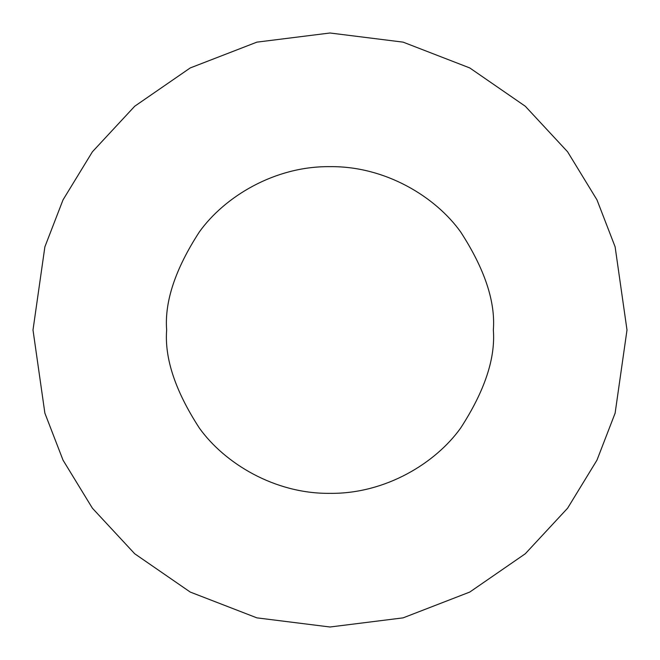 <?xml version="1.0" encoding="UTF-8"?>
<svg xmlns="http://www.w3.org/2000/svg" width="660" height="660" viewBox="0 0 660 660"><rect width="100%" height="100%" fill="white"/><g stroke="black" fill="none" stroke-linecap="round" stroke-linejoin="round"><path stroke-width="0.99" d="M33 330L44.88 246.84L63.03 199.856L92.4 151.8L134.714 106.235L190.237 67.939L256.888 42.141L330 33L403.111 42.141L469.763 67.939L525.286 106.235L567.6 151.8L596.97 199.856L615.12 246.84L627 330L615.12 413.16L596.97 460.144L567.6 508.2L525.286 553.765L469.763 592.061L403.111 617.859L330 627L256.888 617.859L190.237 592.061L134.714 553.765L92.4 508.2L63.03 460.144L44.88 413.16L33 330L44.88 413.16L63.03 460.144L92.4 508.2L134.714 553.765L190.237 592.061L256.888 617.859L330 627L403.111 617.859L469.763 592.061L525.286 553.765L567.6 508.2L596.97 460.144L615.12 413.16L627 330L615.12 246.84L596.97 199.856L567.6 151.8L525.286 106.235L469.763 67.939L403.111 42.141L330 33L256.888 42.141L190.237 67.939L134.714 106.235L92.4 151.8L63.03 199.856L44.88 246.84L33 330M166.65 330C164.472 301.603 175.362 268.933 199.32 231.99C224.383 196.911 274.552 165.998 330 166.65C385.448 165.998 435.616 196.911 460.68 231.99C484.638 268.933 495.528 301.603 493.35 330C495.528 358.397 484.638 391.066 460.68 428.01C435.616 463.089 385.448 494.002 330 493.35C274.552 494.002 224.383 463.089 199.32 428.01C175.362 391.066 164.472 358.397 166.65 330C164.472 358.397 175.362 391.066 199.32 428.01C224.383 463.089 274.552 494.002 330 493.35C385.448 494.002 435.616 463.089 460.68 428.01C484.638 391.066 495.528 358.397 493.35 330C495.528 301.603 484.638 268.933 460.68 231.99C435.616 196.911 385.448 165.998 330 166.65C274.552 165.998 224.383 196.911 199.32 231.99C175.362 268.933 164.472 301.603 166.65 330"/></g></svg>
